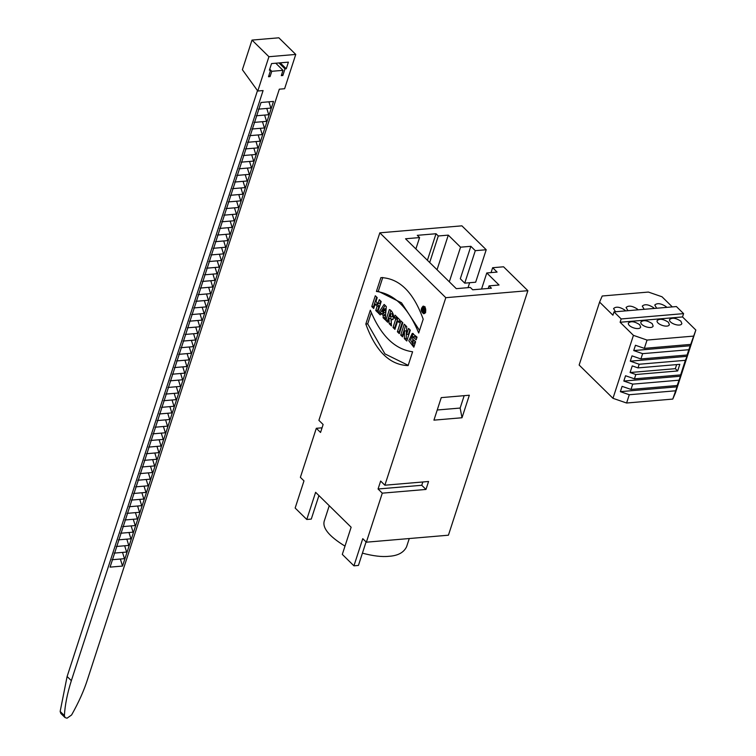 <?xml version="1.0" encoding="UTF-8"?>
<svg xmlns="http://www.w3.org/2000/svg" width="756" height="756" viewBox="0 0 756 756"><rect width="100%" height="100%" fill="white"/><g stroke="black" fill="none" stroke-linecap="round" stroke-linejoin="round"><path stroke-width="1.13" d="M419.542 330.419L401.521 302.816L378.284 291.277L382.772 277.443M376.403 291.438L380.901 277.603C399.3 278.236 413.39 292.09 423.199 319.174L418.701 333.018C408.325 307.711 394.226 293.848 376.403 291.438L378.284 291.277M408.202 365.337L384.927 353.884L367.69 323.87L371.338 312.634M365.819 324.031L370.317 310.187C380.684 335.532 394.783 349.385 412.606 351.767L408.108 365.602C389.718 364.968 375.619 351.105 365.819 324.031L367.69 323.87M414.127 346.305L410.631 340.02L413.248 333.472M416.764 337.904L414.779 336.562L412.908 336.722L412.596 343.262L413.693 339.888L415.602 341.759L413.834 347.193L408.798 340.739L412.275 333.368L417.038 337.091L416.14 339.822L412.908 336.722M412.596 343.262L414.468 343.101L415.072 341.24M407.276 339.491L406.237 338.471L406.359 330.797L404.488 330.958L402.57 336.864L400.727 335.059L404.252 324.211L406.709 326.62L406.577 334.473L408.457 334.313L409.922 329.786M403.061 335.343L402.608 334.899L405.632 325.571M406.577 334.473L408.542 328.425L410.31 330.164L406.785 341.003L404.365 338.631L404.488 330.958M404.365 338.631L406.237 338.471M402.608 334.899L400.727 335.059M399.782 332.13L399.262 331.61L402.286 322.283M400.907 320.922L402.816 322.793L399.291 333.642L397.382 331.771L400.907 320.922M399.262 331.61L397.382 331.771M395.416 327.839L394.887 327.31L397.58 319.041L396.087 317.567L396.427 316.518M399.603 321.035L397.618 321.073L394.925 329.351L393.016 327.471L395.709 319.193L394.216 317.728L395.048 315.157L399.952 319.977L399.111 322.547L397.618 321.073M396.087 317.567L394.216 317.728M397.58 319.041L395.709 319.193M394.887 327.31L393.016 327.471M389.737 316.188L390.71 316.858L390.493 313.853L389.737 316.188M390.71 316.858L392.581 316.698L392.364 313.702L390.493 313.853M391.362 323.842L390.909 318.191L389.028 318.352L387.752 322.292L385.834 320.421L389.359 309.573C392.657 310.366 395.946 319.278 391.192 319.665L391.438 325.921L389.123 323.644L389.028 318.352M388.244 320.78L387.715 320.26L390.767 310.858M390.994 318.276L389.123 318.437M387.715 320.26L385.834 320.421M391.712 319.731L393.073 319.505M390.994 323.483L389.123 323.644M383.953 309.469L382.375 311.585L383.585 312.776L383.953 309.469L385.825 309.308L385.9 308.722L384.029 308.883M383.802 310.688L385.683 310.527L385.825 309.308M385.749 309.903L383.878 310.064M383.585 312.776L385.456 312.615L385.683 310.527M385.324 317.917L385.173 315.422L383.037 313.324L381.166 313.485L380.24 314.912L378.35 313.06L384.133 304.432L386.316 306.577L385.163 319.76L383.084 317.709L383.301 315.583L381.166 313.485M381.033 313.693L380.221 312.899L385.201 305.481M385.173 315.422L383.301 315.583M380.221 312.899L378.35 313.06M384.955 317.548L383.084 317.709M378.161 310.867L377.631 310.347L379.021 306.076L376.951 304.044L375.08 304.205L373.691 308.476L371.782 306.596L375.297 295.747L377.216 297.628L375.93 301.587L378 303.619L379.285 299.659L381.194 301.54L377.669 312.389L375.76 310.508L377.14 306.237L375.08 304.205M374.182 306.955L373.653 306.435L376.677 297.108M378 303.619L379.871 303.458L380.665 301.02M379.021 306.076L377.14 306.237M373.653 306.435L371.782 306.596M377.631 310.347L375.76 310.508M423.54 308.75L423.587 309.903L423.54 308.75L424.239 308.684M425.458 309.743L423.587 309.903L424.447 309.015M424.21 310.593L423.87 312.247L423.351 311.737L423.899 311.689M423.351 311.737L423.454 310.433L425.335 310.272M423.454 310.433L422.935 310.64M424.976 309.932L423.105 310.092M422.292 310.688L423.256 307.73L424.125 308.58L424.069 310.64M425.099 311.51C425.467 308.949 424.853 307.446 423.256 307.002C421.13 309.195 421.3 311.16 423.757 312.889L425.099 311.51M424.749 313.39L424.135 312.852M423.634 306.974L424.144 306.341M425.59 311.992L423.842 313.797C420.62 311.529 420.402 308.968 423.18 306.095C425.269 306.671 426.072 308.646 425.59 311.992M316.31 428.302L300.378 477.338L303.978 480.873L295.152 508.041L306.775 519.476L315.611 492.307L351.134 527.225L342.307 554.394L353.94 565.828L362.767 538.659L366.358 542.194L448.431 535.201L527.877 290.691L445.804 297.684L379.824 232.829L318.9 420.355L323.124 424.513L320.544 432.46L316.31 428.302L322.056 427.811M462.01 417.756L433.935 420.147L441.249 397.618L469.334 395.227L462.01 417.756L460.149 408.051L437.223 409.998M460.149 408.051L464.175 395.662M362.426 553.156C373.143 556.01 381.95 557.059 388.839 556.303C397.836 555.773 403.751 552.598 406.586 546.768L409.261 538.537M329.247 505.707L324.57 520.109C321.65 527.301 328.463 535.966 344.991 546.125M306.775 519.476L311.274 519.088L318.919 495.558M353.94 565.828L358.429 565.441L366.074 541.92M378.066 489L380.646 481.052L384.87 485.21L428.567 481.487L425.978 489.444L382.29 493.158L378.066 489L421.753 485.286L425.978 489.444M422.821 481.978L421.753 485.286M366.358 542.194L382.29 493.158M384.87 485.21L445.804 297.684M379.824 232.829L461.897 225.836L486.212 249.745L475.666 282.215L464.742 283.141L460.3 278.775L470.856 246.305L475.297 250.671L464.742 283.141M475.297 250.671L486.212 249.745M469.637 282.725L468.04 287.658M527.877 290.691L503.553 266.792L492.638 267.719L497.079 272.084L486.779 272.963L499.045 285.021L489.056 285.872L491.428 288.197L472.698 289.794L470.336 287.46L456.293 288.66L405.537 238.773L419.58 237.573L417.293 235.333L436.023 233.736L438.3 235.976L448.289 235.125L460.555 247.184L449.31 281.799M460.555 247.184L470.856 246.305M448.289 235.125L437.044 269.741M438.3 235.976L429.682 262.502M436.023 233.736L427.405 260.262M419.58 237.573L415.885 248.941M492.638 267.719L491.05 272.595M489.056 285.872L488.215 288.471M486.779 272.963L481.553 289.038M122.538 566.064L110.064 567.123L261.028 102.485L273.511 101.427L122.538 566.064L120.365 559.024M122.519 552.4L124.466 558.684L111.982 559.742M124.674 545.775L126.611 552.05L114.137 553.118M126.828 539.141L128.766 545.426L116.282 546.493M128.974 532.517L130.92 538.801L118.437 539.86M131.128 525.892L133.075 532.177L120.591 533.235M133.283 519.268L135.23 525.552L122.746 526.611M135.437 512.644L137.384 518.918L124.901 519.986M137.592 506.01L139.529 512.294L127.046 513.362M139.747 499.385L141.684 505.669L129.2 506.728M141.892 492.761L143.838 499.045L131.355 500.103M144.046 486.136L145.993 492.421L133.51 493.479M146.201 479.512L148.148 485.787L135.664 486.855M148.356 472.878L150.302 479.162L137.819 480.23M150.51 466.254L152.447 472.538L139.964 473.596M152.665 459.629L154.602 465.913L142.119 466.972M154.81 453.005L156.757 459.289L144.273 460.347M156.964 446.38L158.911 452.655L146.428 453.723M159.119 439.746L161.066 446.031L148.582 447.098M161.274 433.122L163.22 439.406L150.737 440.474M163.428 426.497L165.366 432.782L152.882 433.84M165.583 419.873L167.52 426.157L155.037 427.216M167.728 413.248L169.675 419.523L157.191 420.591M169.883 406.624L171.829 412.899L159.346 413.967M172.037 399.99L173.984 406.274L161.5 407.342M174.192 393.366L176.139 399.65L163.655 400.708M176.346 386.741L178.284 393.025L165.8 394.084M178.492 380.117L180.438 386.392L167.955 387.459M180.646 373.492L182.593 379.767L170.109 380.835M182.801 366.858L184.748 373.143L172.264 374.211M184.955 360.234L186.902 366.518L174.419 367.577M187.11 353.61L189.047 359.894L176.573 360.952M189.265 346.985L191.202 353.269L178.718 354.328M191.41 340.361L193.356 346.635L180.873 347.703M193.564 333.727L195.511 340.011L183.028 341.079M197.874 320.478L199.82 326.762L187.337 327.82M200.028 313.853L201.965 320.138L189.491 321.196M202.183 307.229L204.12 313.504L191.637 314.572M204.328 300.595L206.275 306.879L193.791 307.947M206.482 293.971L208.429 300.255L195.946 301.313M208.637 287.346L210.584 293.63L198.1 294.689M210.792 280.722L212.738 287.006L200.255 288.064M212.946 274.097L214.884 280.372L202.41 281.44M215.101 267.463L217.038 273.748L204.555 274.815M217.246 260.839L219.193 267.123L206.709 268.191M219.401 254.214L221.347 260.499L208.864 261.557M221.555 247.59L223.502 253.874L211.018 254.933M223.71 240.966L225.657 247.24L213.173 248.308M225.864 234.341L227.802 240.616L215.328 241.684M228.019 227.707L229.956 233.991L217.473 235.059M230.164 221.083L232.111 227.367L219.627 228.425M232.319 214.458L234.266 220.743L221.782 221.801M234.473 207.834L236.42 214.109L223.937 215.176M236.628 201.209L238.575 207.484L226.091 208.552M238.783 194.576L240.72 200.86L228.246 201.928M240.937 187.951L242.874 194.235L230.391 195.294M243.082 181.327L245.029 187.611L232.546 188.669M245.237 174.702L247.184 180.986L234.7 182.045M247.392 168.078L249.338 174.352L236.855 175.42M249.546 161.444L251.493 167.728L239.009 168.796M251.701 154.819L253.638 161.104L241.164 162.162M253.855 148.195L255.793 154.479L243.309 155.538M256 141.57L257.947 147.855L245.464 148.913M258.155 134.946L260.102 141.221L247.618 142.289M260.31 128.312L262.256 134.596L249.773 135.664M262.464 121.688L264.411 127.972L251.928 129.03M264.619 115.063L266.556 121.347L254.082 122.406M266.774 108.439L268.711 114.723L256.227 115.781M268.919 101.814L270.865 108.089L258.382 109.157M185.182 334.445L197.666 333.387L195.719 327.102M268.9 75.458L270.053 76.592L268.493 76.725L270.648 70.1L269.391 70.204L271.546 63.58L288.395 62.143L286.25 68.768L280.211 62.842M270.648 70.1L269.722 69.193M286.25 68.768L285.003 68.881L282.848 75.505L281.289 75.638L283.009 70.336L275.77 63.221M270.62 70.157L271.773 71.291L270.053 76.592M283.009 70.336L271.773 71.291M282.848 75.505L281.695 74.371M285.003 68.881L278.964 62.946M268.928 56.719L257.777 91.013L242.383 69.713L252.003 40.087L268.928 56.719L295.757 54.432L278.841 37.8L252.003 40.087M65.044 717.576L60.811 713.428L60.159 711.443L67.114 676.507L71.347 680.665C67.303 693.432 64.988 705.074 64.383 715.601L65.044 717.576L67.038 718.2L71.584 714.987C78.7 702.381 84.029 690.483 87.573 679.285L279.314 89.18L284.615 88.726L295.757 54.432M257.484 90.616L67.114 676.507M257.777 91.013L263.088 90.559L71.347 680.665M644.207 309.308L642.279 306.104C644.726 303.874 648.497 304.394 653.581 307.664L654.233 308.448M656.69 308.24L654.762 305.037C657.21 302.816 660.971 303.336 666.064 306.596L666.716 307.39M615.497 311.746L613.57 308.542C616.017 306.322 619.788 306.841 624.872 310.111L625.524 310.896M627.981 310.688L626.053 307.484C628.501 305.263 632.262 305.783 637.355 309.043L638.007 309.837M668.38 322.217L669.391 324.655C668.068 328.406 656.142 324.352 657.087 320.657C659.525 318.427 663.295 318.947 668.38 322.217M680.863 321.149L681.865 323.587C680.542 327.339 668.616 323.294 669.561 319.59C672.008 317.369 675.779 317.889 680.863 321.149M652.154 323.596L653.156 326.034C651.833 329.786 639.907 325.741 640.852 322.037C643.299 319.807 647.07 320.327 652.154 323.596M675.467 390.805L629.285 394.736L620.383 391.655L622.103 386.354L631.005 389.435L677.187 385.503L678.897 381.515L672.774 399.083L675.392 392.988L695.841 330.041L688.81 349.716L642.628 353.657L633.726 350.567L690.521 345.738M683.594 313.627L682.517 316.944L620.109 322.254L621.186 318.947L683.594 313.627L676.403 306.558L613.995 311.878L612.918 315.195L599.593 302.098L579.143 365.044L612.974 398.308L626.592 403.014L629.285 394.736M626.592 403.014L672.774 399.083M677.178 386.817L620.383 391.655M678.907 380.202L632.725 384.133L623.823 381.052L625.552 375.751L634.445 378.832L680.636 374.9L682.347 370.912L677.187 385.503M631.005 389.435L632.725 384.133M680.617 376.214L623.823 381.052M687.081 356.331L685.371 360.319L639.189 364.25L630.287 361.17L632.007 355.868L640.908 358.949L687.091 355.018L688.801 351.039L687.081 356.331L630.287 361.17M640.908 358.949L642.628 353.657M688.81 349.716L687.091 355.018M633.726 350.567L635.456 345.265L644.348 348.355L690.54 344.415M693.224 336.136L647.042 340.068L633.433 335.352L620.109 322.254M644.348 348.355L647.042 340.068M685.371 360.319L680.636 374.9M630.088 372.528L632.243 365.904L637.998 367.898L679.814 364.335L677.659 370.96L635.843 374.522L630.088 372.528L675.335 368.673L677.659 370.96M676.658 364.609L675.335 368.673M634.445 378.832L635.843 374.522M637.998 367.898L639.189 364.25M612.974 398.308L633.433 335.352M621.186 318.947L613.995 311.878M682.517 316.944L695.841 330.041M639.67 324.655L640.682 327.093C639.359 330.854 627.433 326.8 628.378 323.095C630.816 320.875 634.586 321.394 639.67 324.655M599.593 302.098L602.211 296.002L648.393 292.062L662.01 296.777L672.311 306.908M60.159 711.443L64.383 715.601M423.766 309.979L424.589 309.913M423.256 307.002L425.127 306.841M423.757 312.889L425.637 312.729"/></g></svg>
